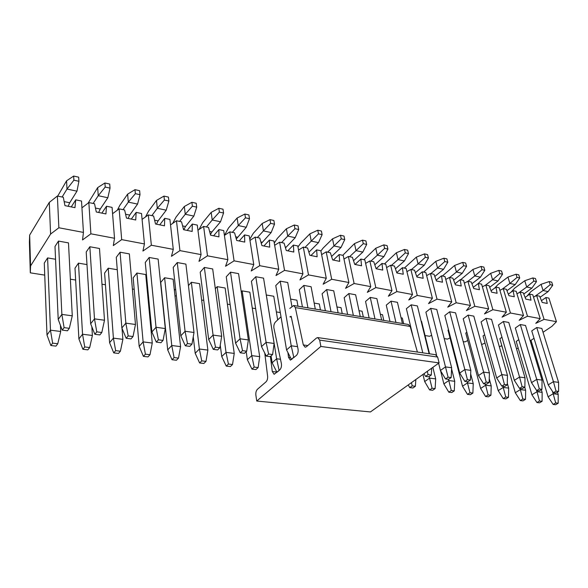 <?xml version="1.0" encoding="UTF-8"?>
<svg xmlns="http://www.w3.org/2000/svg" width="588" height="588" viewBox="0 0 588 588"><rect width="100%" height="100%" fill="white"/><g stroke="black" fill="none" stroke-linecap="round" stroke-linejoin="round"><path stroke-width="0.88" d="M541.46 300.659L545.951 297.506L548.905 298.116L556.446 321.695L551.934 326.325L543.033 332.279M29.65 235.097L30.569 265.945L30.304 272.832L29.4 242.197L29.65 235.097L49.274 202.419L57.381 196.032L58.866 227.769L83.437 232.407L81.519 201.045L75.734 199.846L71.266 206.91M75.734 199.846L74.963 207.66L64.959 205.631L63.298 197.259L57.381 196.032M81.93 207.829L88.847 202.566L90.883 233.811L114.52 238.272L112.08 207.395L106.516 206.234L101.849 213.113M106.516 206.234L105.921 213.936L96.292 211.989L94.536 203.749L88.847 202.566M112.58 213.694L119.136 208.858L121.687 239.625L144.442 243.924L141.524 213.51L136.159 212.393L131.315 219.089M136.159 212.393L135.732 219.986L126.464 218.104L124.619 209.997L119.136 208.858M142.09 219.383L148.323 214.921L151.351 245.225L173.276 249.363L169.91 219.405L164.736 218.332L159.73 224.851M164.736 218.332L164.471 225.814L155.533 223.999L153.608 216.016L148.323 214.921M170.527 224.895L176.466 220.765L179.928 250.62L201.067 254.611L197.289 225.094L192.298 224.05L187.146 230.415M192.298 224.05L192.18 231.437L183.559 229.688L181.567 221.823L176.466 220.765M197.95 230.239L203.617 226.402L207.483 255.824L227.879 259.675L223.719 230.577L218.898 229.577L213.613 235.781M218.898 229.577L218.912 236.861L210.592 235.171L208.534 227.424L203.617 226.402M224.41 235.421L229.827 231.848L234.075 260.844L253.759 264.556L249.246 235.884L244.593 234.913L239.184 240.97M244.593 234.913L244.733 242.094L236.699 240.463L234.583 232.833L229.827 231.848M249.966 240.441L255.148 237.111L259.742 265.688L278.756 269.275L273.92 241.006L269.414 240.073L263.902 245.982M269.414 240.073L269.679 247.158L261.917 245.578L259.742 238.059L255.148 237.111M274.655 245.314L279.623 242.19L284.541 270.37L302.916 273.839L297.778 245.96L293.419 245.056L287.804 250.833M293.419 245.056L293.794 252.046L286.282 250.525L284.063 243.116L279.623 242.19M298.528 250.032L303.298 247.107L308.502 274.89L326.281 278.249L320.857 250.753L316.645 249.878L310.934 255.523M316.645 249.878L317.123 256.78L309.854 255.302L307.59 247.996L303.298 247.107M321.621 254.619L326.2 251.862L331.683 279.271L348.882 282.512L343.201 255.398L339.122 254.545L333.33 260.065M339.122 254.545L339.695 261.359L332.661 259.933L330.36 252.73L326.2 251.862M343.965 259.058L348.375 256.471L354.116 283.504L370.763 286.643L364.839 259.889L360.885 259.065L355.027 264.468M360.885 259.065L361.554 265.791L354.748 264.409L352.403 257.309L348.375 256.471M365.611 263.38L369.852 260.932L375.835 287.598L391.961 290.648L385.816 264.247L381.98 263.446L376.107 268.679M381.98 263.446L382.729 270.09L376.136 268.753L373.755 261.741L369.852 260.932M386.588 267.569L390.675 265.254L396.871 291.575L412.497 294.522L406.146 268.466L402.427 267.694L396.738 272.604M402.427 267.694L403.258 274.251L396.863 272.957L394.452 266.041L390.675 265.254M406.918 271.634L410.858 269.444L417.26 295.419L432.408 298.278L425.866 272.56L422.257 271.818L416.745 276.434M422.257 271.818L423.162 278.286L416.958 277.029L414.525 270.208L410.858 269.444M426.638 275.588L430.438 273.516L437.024 299.152L451.724 301.931L444.998 276.536L441.507 275.809L436.156 280.167M441.507 275.809L442.477 282.203L436.458 280.983L433.995 274.251L430.438 273.516M445.77 279.432L449.438 277.462L456.2 302.776L470.466 305.466L463.579 280.395L460.183 279.69L454.994 283.806M460.183 279.69L461.22 286.011L455.377 284.82L452.892 278.175L449.438 277.462M464.344 283.166L467.894 281.292L474.817 306.289L488.665 308.898L481.623 284.144L478.323 283.46L473.289 287.348M478.323 283.46L479.426 289.7L473.752 288.546L471.245 281.99L467.894 281.292M482.38 286.797L485.813 285.011L492.891 309.7L506.341 312.235L499.161 287.789L495.956 287.12L491.061 290.803M495.956 287.12L497.11 293.287L491.597 292.17L489.076 285.695L485.813 285.011M499.91 290.332L503.232 288.635L510.443 313.014L523.518 315.477L516.205 291.325L513.089 290.678L508.333 294.169M513.089 290.678L514.294 296.771L508.936 295.69L506.4 289.289L503.232 288.635M516.94 293.772L520.159 292.148L527.502 316.234L540.21 318.63L532.779 294.772L529.744 294.14L525.128 297.454M529.744 294.14L531.008 300.167L525.79 299.108L523.239 292.787L520.159 292.148M533.507 297.116L536.631 295.566L544.084 319.365L556.446 321.695M545.951 297.506L547.259 303.459L542.187 302.43L539.622 296.19L536.631 295.566M536.748 327.509L553.433 381.671L548.192 384.868L531.75 330.897L536.748 327.509L541.835 328.427L558.593 382.376L558.6 391.439L556.013 391.108L553.374 392.688L555.961 393.019L558.6 391.439M520.307 324.539L536.726 379.385L531.508 382.641L515.323 327.986L520.307 324.539L525.532 325.48L542.04 380.113L541.974 389.293L539.314 388.955L536.682 390.564L539.343 390.902L541.974 389.293M503.401 321.482L519.542 377.033L514.338 380.348L498.44 324.995L503.401 321.482L508.774 322.452L525.01 377.783L524.871 387.088L522.129 386.735L519.505 388.374L522.247 388.719L524.871 387.088M486.011 318.336L501.851 374.607L496.669 377.988L481.08 321.923L486.011 318.336L491.539 319.335L507.473 375.379L507.253 384.817L504.438 384.456L501.829 386.125L504.644 386.478L507.253 384.817M468.121 315.102L483.623 372.116L478.478 375.556L463.212 318.762L468.121 315.102L473.81 316.131L489.422 372.91L489.12 382.479L486.21 382.104L483.615 383.802L486.519 384.17L489.12 382.479M449.695 311.78L464.843 369.551L459.728 373.057L444.822 315.506L449.695 311.78L455.56 312.838L470.819 370.366L470.429 380.069L467.431 379.679L464.851 381.414L467.842 381.796L470.429 380.069M436.597 355.181L425.888 312.147L430.725 308.347L436.759 309.442L451.65 367.743L451.158 377.577L448.071 377.18L445.513 378.951L448.593 379.341L451.158 377.577M413.026 336.542L406.381 308.693L411.181 304.819L417.399 305.936L429.115 353.755M389.991 321.43L386.279 305.135L391.027 301.174L397.444 302.335L402.398 323.481M369.132 317.983L365.552 301.468L370.249 297.418L376.864 298.616L381.656 320.056M347.604 314.426L344.171 297.675L348.809 293.544L355.637 294.779L360.246 316.513M325.377 310.751L322.099 293.772L326.678 289.546L333.727 290.817L338.137 312.86M302.423 306.951L299.307 289.737L303.82 285.415L311.103 286.731L315.293 309.082M280.197 281.145L291.236 345.795L286.569 349.941L275.765 285.562L280.197 281.145L287.723 282.505L291.913 306.473M255.773 276.735L266.099 342.356L261.52 346.597L251.421 281.255L255.773 276.735L263.556 278.139L274.111 343.451L272.611 354.542L268.591 354.02L266.276 356.122L270.289 356.629L272.611 354.542M230.511 272.171L240.058 338.791L235.575 343.135L226.248 276.794L230.511 272.171L238.559 273.626L248.364 339.923L246.688 351.198L242.528 350.661L240.264 352.807L244.417 353.337L246.688 351.198M204.352 267.444L213.069 335.094L208.696 339.548L200.199 272.185L204.352 267.444L212.687 268.951L221.676 336.277L219.831 347.728L215.509 347.177L213.297 349.368L217.611 349.919L219.831 347.728M177.26 262.549L185.073 331.264L180.817 335.821L173.217 267.408L177.26 262.549L185.896 264.108L194.003 332.485L191.967 344.134L187.484 343.561L185.33 345.81L189.806 346.376L191.967 344.134M149.183 257.471L156.018 327.288L151.895 331.963L145.265 262.454L149.183 257.471L158.135 259.087L165.294 328.56L163.052 340.408L158.392 339.805L156.312 342.113L160.95 342.701L163.052 340.408M120.07 252.208L125.847 323.157L121.863 327.957L116.284 257.324L120.07 252.208L129.353 253.891L135.475 324.48L133.02 336.534L128.184 335.91L126.17 338.269L130.992 338.886L133.02 336.534M89.846 246.747L94.484 318.872L90.662 323.79L86.208 251.995L89.846 246.747L99.49 248.489L104.495 320.239L101.805 332.507L96.777 331.853L94.844 334.285L99.857 334.917L101.805 332.507M58.469 241.08L61.858 314.404L58.212 319.46L54.993 246.468L58.469 241.08L68.48 242.888L72.273 315.829L69.333 328.317L64.099 327.641L62.255 330.133L67.473 330.794L69.333 328.317M501.689 345.678L502.468 347.853M539.497 401.001L536.947 402.523L539.527 402.824L542.077 401.303L539.497 401.001L536.991 391.704L531.927 394.791L516.22 341.43L518.785 339.688M522.85 399.024L520.314 400.575L522.96 400.884L525.503 399.333L522.85 399.024L520.343 389.594L515.301 392.74L499.859 338.71L501.961 337.255M481.623 344.539L485.034 343.105M505.731 396.988L503.203 398.568L505.93 398.885L508.466 397.312L505.731 396.988L503.225 387.433L498.205 390.63L483.042 335.917L484.652 334.778M463.19 341.613L464.976 341.9L467.769 340.533M488.121 394.893L485.6 396.503L488.407 396.834L490.929 395.224L488.121 394.893L485.607 385.206L480.616 388.462L465.762 333.051L466.843 332.264M444.205 338.592L447.534 339.122L450.011 337.894M469.981 392.74L467.482 394.379L470.371 394.717L472.87 393.078L469.981 392.74L467.475 382.913L462.506 386.228L447.99 330.096L448.504 329.714M425.05 335.55L429.6 336.277L431.636 335.248M276.353 311.927L280.292 312.551M252.281 308.097L255.655 308.634M266.283 295.007L273.758 296.242L277.676 319.901M227.38 304.143L230.158 304.584M241.249 291.824L242.153 290.884L249.849 292.192L259.69 356.637L258.139 367.566L254.163 367.088L251.951 369.102L255.92 369.565L258.139 367.566M201.625 300.049L203.757 300.387M215.326 288.679L217.178 286.657L225.138 288.002L234.237 353.417L232.525 364.523L228.409 364.031L226.24 366.081L230.349 366.567L232.525 364.523M174.967 295.815L176.4 296.043M188.447 285.592L191.35 282.277L199.582 283.673L207.88 350.088L205.998 361.37L201.735 360.863L199.619 362.965L203.874 363.457L205.998 361.37M147.353 291.428L148.036 291.538M174.085 357.577L171.762 345.516L167.698 349.875L160.737 282.402L164.611 277.749L173.137 279.19L180.575 346.633L178.502 358.099L174.085 357.577L172.027 359.724L176.437 360.246L178.502 358.099M132.403 289.053L134.182 289.333M145.412 354.167L143.127 341.9L139.18 346.361L133.175 277.823L136.923 273.053L145.751 274.552L152.255 343.054L149.999 354.711L145.412 354.167L143.421 356.372L147.992 356.909L149.999 354.711M101.981 284.217L105.45 284.768M115.652 350.632L113.727 352.888L118.482 353.447L120.408 351.198L115.652 350.632L113.403 338.137L109.603 342.716L104.613 273.082L108.229 268.194L117.262 269.723M70.369 279.197L75.654 280.035M84.745 346.957L82.901 349.272L87.832 349.853L89.692 347.545L84.745 346.957L82.54 334.234L78.895 338.931L74.999 268.165L78.476 263.152L86.995 264.593M30.304 272.832L44.739 275.125M52.619 343.142L50.862 345.516L55.992 346.119L57.764 343.752L52.619 343.142L50.465 330.184L46.989 334.991L44.284 263.064L47.606 257.919L55.559 259.264M401.075 317.814L402.317 318.027L403.647 323.687M359.011 310.685L362.083 311.206L363.325 317.02M314.168 303.092L319.313 303.959L320.453 309.935M516.521 348.846L518.175 348.067M530.185 340.871L534.007 338.313M544.084 319.365L535.771 323.356L540.21 318.63M527.502 316.234L519.153 320.298L523.518 315.477M510.443 313.014L502.064 317.152L506.341 312.235M492.891 309.7L484.483 313.911L488.665 308.898M474.817 306.289L466.387 310.582L470.466 305.466M456.2 302.776L447.747 307.149L451.724 301.931M437.024 299.152L428.549 303.621L432.408 298.278M417.26 295.419L408.763 299.976L412.497 294.522M396.871 291.575L388.352 296.22L391.961 290.648M375.835 287.598L367.302 292.346L370.763 286.643M354.116 283.504L345.575 288.348L348.882 282.512M331.683 279.271L323.143 284.217L326.281 278.249M308.502 274.89L299.961 279.947L302.916 273.839M284.541 270.37L276 275.537L278.756 269.275M259.742 265.688L251.208 270.98L253.759 264.556M234.075 260.844L225.557 266.254L227.879 259.675M207.483 255.824L198.987 261.366L201.067 254.611M179.928 250.62L171.461 256.294L173.276 249.363M151.351 245.225L142.921 251.047L144.442 243.924M121.687 239.625L113.3 245.593L114.52 238.272M90.883 233.811L82.548 239.933L83.437 232.407M58.866 227.769L50.597 234.053L30.569 265.945M146.824 285.819L147.456 285.408M147.573 286.679L147.096 288.723M174.298 289.766L174.79 289.45L174.416 290.795M499.352 346.795L501.829 345.612M290.626 299.101L296.896 300.167L297.976 306.216M336.953 306.951L341.033 307.642L342.223 313.536M380.37 314.308L382.501 314.668L383.795 320.409M421.14 321.217L421.552 321.291L429.534 353.814M49.274 202.419L50.597 234.053M60.424 325.296L60.704 331.478L50.465 330.184L47.606 257.919M60.704 331.478L57.764 343.752M46.989 334.991L50.862 345.516M57.697 196.098L66.562 180.832L73.662 176.062L73.904 180.185L78.91 181.288L78.667 177.172L73.662 176.062M78.91 181.288L76.969 191.174L69.7 202.757L68.179 206.285M76.969 191.174L66.995 189.049L62.115 197.017M64.099 327.641L61.858 314.404L72.273 315.829M73.904 180.185L66.995 189.049L66.562 180.832M58.212 319.46L62.255 330.133M88.134 203.11L97.667 187.609L104.907 182.993L105.215 187.058L110.037 188.116L109.721 184.059L104.907 182.993M110.037 188.116L107.839 197.752L100.254 209.027L98.681 212.474M107.839 197.752L98.24 195.708L93.139 203.455M96.777 331.853L94.484 318.872L104.495 320.239M105.215 187.058L98.24 195.708L97.667 187.609M90.662 323.79L94.844 334.285M91.838 326.759L92.389 335.483L82.54 334.234L78.476 263.152M92.389 335.483L89.692 347.545M78.895 338.931L82.901 349.272M256.75 401.045L370.433 411.938L439.096 362.899L320.864 346.428L256.75 401.045L255.868 395.099C255.648 392.6 256.155 390.667 257.404 389.315L266.019 381.84C267.253 380.524 267.79 378.628 267.613 376.173L264.769 353.109M277.235 372.101L272.295 371.52L270.414 356.519M272.295 371.52L274.133 374.306L279.822 369.845C281.233 368.294 281.755 366.199 281.387 363.56L273.935 328.192C273.589 325.664 274.096 323.598 275.463 321.996L281.005 316.785M439.096 362.899L437.641 357.056L435.429 354.674L317.954 337.608M320.864 346.428L319.681 340.107L317.711 337.571L316.373 338.107L306.444 346.729L305.187 347.236L303.32 344.943L295.323 307.597L293.662 305.503L289.796 308.472M417.399 352.05L410.174 326.443L408.3 324.458L293.86 305.539M291.317 317.086L289.877 316.858L291.156 316.307L298.035 348.985C298.425 351.675 297.888 353.822 296.411 355.439L290.399 360.128L288.502 357.328L287.914 352.55M117.313 210.203L119.878 205.271L127.618 194.143L134.983 189.667L135.358 193.672L140.003 194.687L139.621 190.696L134.983 189.667M140.003 194.687L137.57 204.095L129.698 215.068L128.081 218.435M137.57 204.095L128.324 202.118L123.017 209.666M128.184 335.91L125.847 323.157L135.475 324.48M135.358 193.672L128.324 202.118L127.618 194.143M121.863 327.957L126.17 338.269M145.493 216.95L148.477 211.276L156.482 200.434L163.964 196.098L164.397 200.045L168.874 201.023L168.425 197.09L163.964 196.098M168.874 201.023L166.22 210.195L158.091 220.89L156.43 224.182M166.22 210.195L157.312 208.299L151.822 215.649M158.392 339.805L156.018 327.288L165.294 328.56M164.397 200.045L157.312 208.299L156.482 200.434M151.895 331.963L156.312 342.113M172.71 223.374L176.069 217.075L184.316 206.506L191.901 202.294L192.394 206.182L196.708 207.13L196.208 203.25L191.901 202.294M196.708 207.13L193.856 216.09L185.485 226.512L183.787 229.732M193.856 216.09L185.257 214.252L179.605 221.419M187.484 343.561L185.073 331.264L194.003 332.485M192.394 206.182L185.257 214.252L184.316 206.506M180.817 335.821L185.33 345.81M199.016 229.518L202.713 222.668L211.18 212.364L218.846 208.277L219.39 212.106L223.558 213.025L223.006 209.196L218.846 208.277M223.558 213.025L220.522 221.772L211.937 231.937L210.423 234.524M220.522 221.772L212.224 220L206.417 226.983M215.509 347.177L213.069 335.094L221.676 336.277M219.39 212.106L212.224 220L211.18 212.364M208.696 339.548L213.297 349.368M224.462 235.391L228.445 228.071L237.118 218.016L244.865 214.047L245.461 217.825L249.481 218.707L248.878 214.936L244.865 214.047M249.481 218.707L246.276 227.262L236.288 238.993M246.276 227.262L238.265 225.549L232.319 232.363M242.528 350.661L240.058 338.791L248.364 339.923M245.461 217.825L238.265 225.549L237.118 218.016M235.575 343.135L240.264 352.807M249.768 239.191L253.325 233.296L262.182 223.484L269.995 219.625L270.634 223.352L274.515 224.204L273.876 220.485L269.995 219.625M274.515 224.204L271.156 232.561L261.3 243.447M271.156 232.561L263.417 230.915L257.338 237.559M268.591 354.02L266.099 342.356L274.111 343.451M270.634 223.352L263.417 230.915L262.182 223.484M261.52 346.597L266.276 356.122M294.235 357.335L293.75 357.269L291.391 359.319L291.876 359.378M274.265 243.042L277.382 238.353L286.407 228.769L294.279 225.013L294.963 228.688L298.719 229.511L298.035 225.843L294.279 225.013M298.719 229.511L295.213 237.692L285.489 247.864M295.213 237.692L287.723 236.097L281.534 242.587M293.75 357.269L291.236 345.795L297.543 346.655M294.963 228.688L287.723 236.097L286.407 228.769M286.569 349.941L291.391 359.319M297.962 246.975L300.666 243.241L309.847 233.877L317.77 230.224L318.483 233.848L322.121 234.649L321.393 231.025L317.77 230.224M322.121 234.649L318.483 242.646L308.898 252.223M318.483 242.646L311.236 241.102L304.944 247.452M303.82 285.415L307.943 307.869M318.483 233.848L311.236 241.102L309.847 233.877M320.894 250.922L323.209 247.974L332.521 238.824L340.489 235.266L341.246 238.846L344.759 239.617L344.002 236.045L340.489 235.266M344.759 239.617L341.003 247.445L331.566 256.508M341.003 247.445L333.991 245.953L327.604 252.156M326.678 289.546L331.022 311.684M341.246 238.846L333.991 245.953L332.521 238.824M342.789 255.31L354.483 243.608L362.495 240.147L363.281 243.675L366.684 244.424L365.89 240.904L362.495 240.147M366.684 244.424L362.811 252.098L353.52 260.712M362.811 252.098L356.019 250.65L349.551 256.713M348.809 293.544L353.359 315.374M363.281 243.675L356.019 250.65L354.483 243.608M363.935 259.698L375.761 248.246L383.802 244.873L384.618 248.364L387.918 249.084L387.095 245.608L383.802 244.873M387.918 249.084L383.942 256.603L374.791 264.806M383.942 256.603L377.356 255.199L370.815 261.131M370.249 297.418L374.982 318.946M384.618 248.364L377.356 255.199L375.761 248.246M384.434 263.961L396.393 252.744L404.448 249.459L405.294 252.899L408.491 253.597L407.646 250.165L404.448 249.459M408.491 253.597L404.419 260.962L395.415 268.797M404.419 260.962L398.039 259.602L391.424 265.409M391.027 301.174L395.937 322.415M405.294 252.899L398.039 259.602L396.393 252.744M425.565 376.408L428.748 376.812L431.291 375.012L428.101 374.607L425.565 376.408L423.963 373.703M404.324 268.091L416.392 257.11L424.47 253.898L425.345 257.294L428.446 257.978L427.572 254.589L424.47 253.898M428.446 257.978L424.286 265.195L415.407 272.685M424.286 265.195L418.09 263.88L411.416 269.561M411.181 304.819L422.787 352.837M425.345 257.294L418.09 263.88L416.392 257.11M427.292 371.329L428.101 374.607M431.695 368.184L431.291 375.012M430.725 308.347L445.491 366.897L440.405 370.477L438.611 363.252M423.632 272.097L435.796 261.337L443.889 258.206L444.785 261.564L447.799 262.219L446.895 258.874L443.889 258.206M447.799 262.219L443.55 269.304L434.811 276.478M443.55 269.304L437.545 268.025L430.813 273.589M448.071 377.18L445.491 366.897L451.65 367.743M444.785 261.564L437.545 268.025L435.796 261.337M440.405 370.477L445.513 378.951M442.382 275.993L454.634 265.445L462.734 262.388L463.653 265.702L466.578 266.342L465.652 263.034L462.734 262.388M466.578 266.342L462.256 273.295L453.642 280.167M462.256 273.295L456.428 272.046L449.644 277.499M467.431 379.679L464.843 369.551L470.819 370.366M463.653 265.702L456.428 272.046L454.634 265.445M459.728 373.057L464.851 381.414M460.595 279.778L472.921 269.436L481.035 266.452L481.976 269.723L484.806 270.34L483.865 267.077L481.035 266.452M484.806 270.34L480.425 277.161L471.921 283.769M480.425 277.161L474.759 275.956L467.938 281.299M486.21 382.104L483.623 372.116L489.422 372.91M481.976 269.723L474.759 275.956L472.921 269.436M478.478 375.556L483.615 383.802M478.228 283.534L480.675 281.049L490.693 273.31L498.808 270.392L499.763 273.626L502.52 274.228L501.557 271.002L498.808 270.392M502.52 274.228L498.073 280.924L489.694 287.275M498.073 280.924L492.568 279.748L485.387 285.239M504.438 384.456L501.851 374.607L507.473 375.379M499.763 273.626L492.568 279.748L490.693 273.31M496.669 377.988L501.829 386.125M494.795 287.988L497.889 284.666L507.959 277.073L516.073 274.221L517.05 277.418L519.726 278.006L518.748 274.816L516.073 274.221M519.726 278.006L515.22 284.577L506.959 290.7M515.22 284.577L509.87 283.438L502.203 289.156M522.129 386.735L519.542 377.033L525.01 377.783M517.05 277.418L509.87 283.438L507.959 277.073M514.338 380.348L519.505 388.374M511.075 292.155L514.64 288.186L524.753 280.733L532.86 277.948L533.853 281.101L536.462 281.674L535.462 278.528L532.86 277.948M536.462 281.674L531.897 288.135L523.746 294.029M531.897 288.135L526.694 287.025L518.543 292.964M539.314 388.955L536.726 379.385L542.04 380.113M533.853 281.101L526.694 287.025L524.753 280.733M531.508 382.641L536.682 390.564M527.01 296.109L530.935 291.604L541.085 284.298L549.185 281.571L550.192 284.688L552.727 285.246L551.72 282.13L549.185 281.571M552.727 285.246L548.119 291.589L540.071 297.285M548.119 291.589L543.062 290.509L534.426 296.661M556.013 391.108L553.433 381.671L558.593 382.376M550.192 284.688L543.062 290.509L541.085 284.298M548.192 384.868L553.374 392.688M122.01 328.31L122.885 339.342L113.403 338.137L108.229 268.194M122.885 339.342L120.408 351.198M109.603 342.716L113.727 352.888M152.255 343.054L143.127 341.9L136.923 273.053M139.18 346.361L143.421 356.372M180.575 346.633L171.762 345.516L164.611 277.749M167.698 349.875L172.027 359.724M193.254 336.784L195.194 353.27L199.383 349.015L191.35 282.277M201.735 360.863L199.383 349.015L207.88 350.088M195.194 353.27L199.619 362.965M220.243 345.178L221.742 356.541L226.035 352.381L217.178 286.657M228.409 364.031L226.035 352.381L234.237 353.417M221.742 356.541L226.24 366.081M246.203 351.661L247.372 359.702L251.767 355.637L242.153 290.884M254.163 367.088L251.767 355.637L259.69 356.637M247.372 359.702L251.951 369.102M279.528 370.102L277.264 372.072M271.061 355.931L272.148 362.759L276.625 358.776L266.313 294.978M279.043 370.05L276.625 358.776L280.483 359.268M272.148 362.759L276.786 372.013M415.385 386.25L412.225 385.875L409.777 387.61L412.938 387.984L415.385 386.25L415.834 379.517M408.234 384.942L409.777 387.61M412.225 385.875L411.438 382.656M435.127 388.595L432.062 388.234L429.593 389.932L432.658 390.292L435.127 388.595L435.686 378.892L432.856 367.36M422.956 374.424L424.668 381.561L429.563 378.113L429.174 376.511M432.062 388.234L429.563 378.113L435.686 378.892M424.668 381.561L429.593 389.932M454.281 390.873L451.305 390.52L448.82 392.189L451.797 392.541L454.281 390.873L454.745 381.303L451.591 368.948M440.596 370.793L443.866 383.935L448.798 380.546L448.49 379.326M451.305 390.52L448.798 380.546L454.745 381.303M443.866 383.935L448.82 392.189M470.679 373.939L473.244 383.641L467.475 382.913L467.159 381.708M473.244 383.641L472.87 393.078M462.506 386.228L467.482 394.379M489.238 378.701L491.215 385.912L485.607 385.206L485.284 384.015M491.215 385.912L490.929 395.224M480.616 388.462L485.6 396.503M507.29 383.251L508.671 388.117L503.225 387.433L502.894 386.257M508.671 388.117L508.466 397.312M498.205 390.63L503.203 398.568M524.739 387.169L525.635 390.263L520.343 389.594L520.013 388.44M525.635 390.263L525.503 399.333M515.301 392.74L520.314 400.575M541.335 389.682L542.136 392.35L536.991 391.704L536.624 390.469M542.136 392.35L542.077 401.303M531.927 394.791L536.947 402.523M558.188 403.221L555.682 402.92L553.124 404.426L555.631 404.72L558.188 403.221L558.188 394.379L557.483 392.108M531.008 340.32L548.097 396.782L553.176 393.747L552.411 391.233M555.682 402.92L553.176 393.747L558.188 394.379M548.097 396.782L553.124 404.426M69.7 202.757L64.165 201.618M100.254 209.027L95.454 208.042M437.641 357.056L319.681 340.107M307.789 345.56L303.32 344.943M410.174 326.443L295.323 307.597M290.501 357.585L288.502 357.328M129.698 215.068L125.582 214.223M158.091 220.89L154.607 220.177M185.485 226.512L182.603 225.917M211.937 231.937L209.607 231.459M237.493 237.184L235.685 236.81M262.197 242.249L260.874 241.977M286.084 247.151L285.224 246.975M309.207 251.892L308.774 251.804"/></g></svg>
